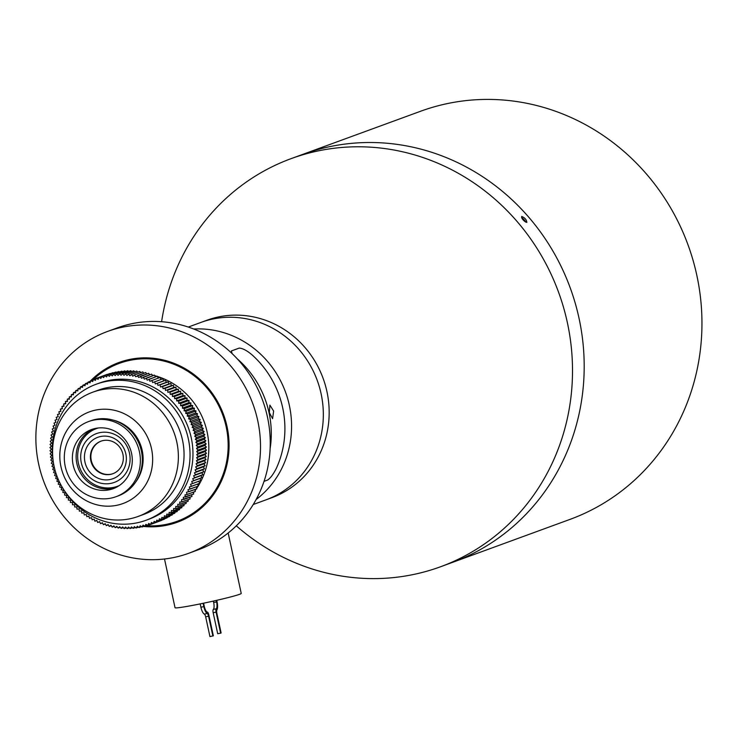 <?xml version="1.0" encoding="UTF-8"?>
<svg xmlns="http://www.w3.org/2000/svg" width="737" height="737" viewBox="0 0 737 737"><rect width="100%" height="100%" fill="white"/><g stroke="black" fill="none" stroke-linecap="round" stroke-linejoin="round"><path stroke-width="1.11" d="M257.71 420.541A118.104 111.527 69.9 0 1 188.773 553.257A118.104 111.527 69.9 0 1 38.665 464.135A118.104 111.527 69.9 0 1 107.602 331.429A118.104 111.527 69.9 0 1 257.71 420.541M107.602 331.429L117.34 327.864A118.104 111.527 69.9 0 1 267.448 416.985A118.104 111.527 69.9 0 1 198.511 549.691L188.773 553.257M90.061 381.388A85.031 80.296 69.9 0 1 118.97 362.484A85.031 80.296 69.9 0 1 227.051 426.649A85.031 80.296 69.9 0 1 177.414 522.201A85.031 80.296 69.9 0 1 143.411 526.439M236.282 525.822L237.931 527.231A217.314 205.208 -110.1 0 0 440.523 566.771L452.196 562.497A217.314 205.208 -110.1 0 0 579.042 318.32A217.314 205.208 -110.1 0 1 452.196 562.497L569.959 519.401A217.314 205.208 -110.1 0 0 696.806 275.223A217.314 205.208 -110.1 0 0 420.606 111.25L291.161 158.621A217.314 205.208 -110.1 0 0 161.937 319.582L161.596 321.719M579.042 318.32A217.314 205.208 -110.1 0 0 302.843 154.346A217.314 205.208 -110.1 0 1 579.042 318.32M526.762 222.381C526.66 219.801 524.965 217.83 521.667 216.448C521.824 218.972 523.519 220.953 526.762 222.381L526.891 222.298M440.523 566.771A217.314 205.208 -110.1 0 0 567.361 322.594A217.314 205.208 -110.1 0 0 291.161 158.621M268.848 498.737A94.483 89.223 -110.1 0 0 326.933 391.559A94.483 89.223 -110.1 0 0 203.946 321.387M188.294 327.053L206.848 320.263A94.483 89.223 69.9 0 1 326.933 391.559A94.483 89.223 69.9 0 1 271.787 497.724L265.946 499.861A94.483 89.223 -110.1 0 0 321.092 393.696A94.483 89.223 -110.1 0 0 201.008 322.401A94.483 89.223 69.9 0 1 321.092 393.696A94.483 89.223 69.9 0 1 265.946 499.861L253.233 504.513M256.108 499.529A94.483 89.223 -110.1 0 0 289.337 405.313A94.483 89.223 -110.1 0 0 193.702 329.006A94.483 89.223 69.9 0 1 289.337 405.313A94.483 89.223 69.9 0 1 256.108 499.529M164.508 558.996L175.037 607.73A33.856 1.621 -12.2 0 0 203.007 603.317A33.856 1.621 -12.2 0 0 239.534 594.326A33.856 1.621 -12.2 0 0 241.229 593.423L228.166 533.008M216.245 600.434L216.577 601.963A6.476 2.11 -101.3 0 1 216.245 608.817A3.151 1.023 -101.3 0 0 216.088 612.143L213.168 612.723A3.151 1.023 -101.3 0 1 213.325 609.398A6.476 2.11 -101.3 0 0 213.656 602.544L213.343 601.088M213.168 612.723L217.71 633.746L220.63 633.166L216.088 612.143M216.742 600.323L217.056 601.779A8.052 2.626 -101.3 0 1 216.899 609.987A3.151 1.023 -101.3 0 0 216.844 613.193L221.118 632.982L220.63 633.166M200.188 603.898L200.906 607.205A8.052 2.626 78.7 0 0 204.324 614.096A3.151 1.023 78.7 0 1 205.66 616.795L209.944 636.584L213.352 635.828L208.801 614.815A3.151 1.023 78.7 0 0 207.337 612.078A6.476 2.11 78.7 0 1 204.306 606.45L203.605 603.198M205.66 616.795L208.58 616.215L212.864 636.003M208.58 616.215A3.151 1.023 78.7 0 0 207.244 613.516A8.052 2.626 78.7 0 1 203.827 606.625L203.108 603.299M115 487.949A31.498 29.738 69.9 0 1 112.724 488.502A31.498 29.738 69.9 0 1 77.735 466.797A31.498 29.738 69.9 0 1 93.406 428.925M88.587 421.555L90.54 420.845A40.001 37.771 69.9 0 1 95.847 419.353A40.001 37.771 69.9 0 1 140.666 448.197A40.001 37.771 69.9 0 1 118.031 495.973L116.078 496.683A40.001 37.771 69.9 0 1 110.78 498.166A40.001 37.771 69.9 0 1 65.962 469.331A40.001 37.771 69.9 0 1 88.587 421.555A40.001 37.771 69.9 0 1 93.894 420.072A40.001 37.771 69.9 0 1 138.713 448.916A40.001 37.771 69.9 0 1 116.078 496.683M108.984 489.865A31.498 29.738 69.9 0 1 73.691 467.157A31.498 29.738 69.9 0 1 91.517 429.542A31.498 29.738 69.9 0 1 95.69 428.372A31.498 29.738 69.9 0 1 130.983 451.081A31.498 29.738 69.9 0 1 113.157 488.695A31.498 29.738 69.9 0 1 108.984 489.865M95.921 410.039A48.817 46.099 69.9 0 1 151.5 448.686A48.817 46.099 69.9 0 1 116.529 505.352A48.817 46.099 69.9 0 1 60.959 466.705A48.817 46.099 69.9 0 1 95.921 410.039M101.513 389.744A66.137 62.452 69.9 0 1 175.627 437.437A66.137 62.452 69.9 0 1 138.206 516.425A66.137 62.452 69.9 0 1 129.436 518.885A66.137 62.452 69.9 0 1 55.321 471.192A66.137 62.452 69.9 0 1 92.742 392.204A66.137 62.452 69.9 0 1 101.513 389.744M92.742 392.204L98.426 390.122A66.137 62.452 69.9 0 1 107.197 387.662A66.137 62.452 69.9 0 1 181.311 435.355A66.137 62.452 69.9 0 1 143.89 514.343L138.206 516.425M81.3 462.79A25.979 24.533 -110.1 0 0 110.882 483.371A25.979 24.533 -110.1 0 0 129.491 453.209A25.979 24.533 -110.1 0 0 99.919 432.628A25.979 24.533 -110.1 0 0 81.3 462.79M119.376 485.499A30.705 29.001 69.9 0 1 117.413 486.3A30.705 29.001 69.9 0 1 78.38 463.131A30.705 29.001 69.9 0 1 96.307 428.63A30.705 29.001 69.9 0 1 98.334 427.976M84.958 462.071A22.046 20.82 69.9 0 1 100.748 436.479A22.046 20.82 69.9 0 1 125.843 453.928A22.046 20.82 69.9 0 1 110.053 479.52A22.046 20.82 69.9 0 1 84.958 462.071M122.922 454.268A17.32 16.361 -110.1 0 0 100.905 441.196A17.32 16.361 -110.1 0 0 90.798 460.662A17.32 16.361 -110.1 0 0 112.807 473.734A17.32 16.361 -110.1 0 0 122.922 454.268M113.056 473.642A17.32 16.361 69.9 0 1 91.287 460.487A17.32 16.361 69.9 0 1 101.153 441.113M157.451 376.469A72.438 68.403 69.9 0 1 207.115 431.993A72.438 68.403 69.9 0 1 198.225 485.959M198.078 486.19A72.438 68.403 69.9 0 1 196.705 488.309M196.189 489.064A72.438 68.403 69.9 0 1 195.102 490.584M194.098 491.901A72.438 68.403 69.9 0 1 193.426 492.767M53.534 463.352A72.438 68.403 69.9 0 1 96.261 384.207A72.438 68.403 69.9 0 1 188.331 438.865A72.438 68.403 69.9 0 1 146.055 520.258A72.438 68.403 69.9 0 1 62.332 487.387M96.261 384.207L99.182 383.139A72.438 68.403 69.9 0 1 191.251 437.796A72.438 68.403 69.9 0 1 148.975 519.189L146.055 520.258M104.479 375.354L96.188 378.376L98.104 379.343L98.961 377.372L107.234 374.35A77.947 73.608 69.9 0 1 107.27 374.341L98.998 377.362L100.877 378.413L101.807 376.487L110.08 373.456A77.947 73.608 69.9 0 1 110.117 373.447L101.844 376.469L103.687 377.593L104.691 375.713L112.964 372.682A77.947 73.608 69.9 0 1 113.001 372.673L104.728 375.704L106.524 376.902L107.602 375.069L115.875 372.038A77.947 73.608 69.9 0 1 115.912 372.028L107.648 375.059L109.398 376.331L110.55 374.543L118.823 371.522A77.947 73.608 69.9 0 1 118.86 371.512L110.587 374.543L112.291 375.879L113.516 374.147L121.789 371.126A77.947 73.608 69.9 0 1 121.826 371.116L113.553 374.147L115.202 375.557L116.492 373.88L124.765 370.849A77.947 73.608 69.9 0 1 124.811 370.849L116.538 373.88L118.132 375.354L119.486 373.742L127.759 370.711A77.947 73.608 69.9 0 1 127.805 370.711L119.532 373.742L121.071 375.28L122.489 373.723L130.762 370.693A77.947 73.608 69.9 0 1 130.808 370.702L122.535 373.723L124.019 375.326L125.502 373.834A77.947 73.608 69.9 0 1 125.539 373.843L133.766 370.812A77.947 73.608 69.9 0 1 133.812 370.812L125.539 373.843L126.957 375.502L128.496 374.074L136.769 371.052A77.947 73.608 69.9 0 1 136.815 371.052L128.542 374.083L129.896 375.796L131.499 374.442L139.772 371.411A77.947 73.608 69.9 0 1 139.809 371.42L131.536 374.451L132.826 376.22L134.475 374.94L142.748 371.909A77.947 73.608 69.9 0 1 142.794 371.918L134.521 374.94L135.746 376.764L145.714 372.526A77.947 73.608 69.9 0 1 145.76 372.535L137.487 375.566L138.639 377.436L148.662 373.263A77.947 73.608 69.9 0 1 148.699 373.281L140.426 376.303L141.513 378.219L151.582 374.129A77.947 73.608 69.9 0 1 151.619 374.147L143.346 377.169L144.351 379.131L154.466 375.115A77.947 73.608 69.9 0 1 154.503 375.133L146.23 378.164L147.16 380.154L157.313 376.229A77.947 73.608 69.9 0 1 157.35 376.238L149.077 379.269L149.933 381.296L151.85 380.476A77.947 73.608 69.9 0 1 151.886 380.495L160.122 377.445A77.947 73.608 69.9 0 1 160.159 377.464L151.886 380.495L152.67 382.558L162.886 378.79A77.947 73.608 69.9 0 1 162.923 378.809L154.65 381.84L155.35 383.922L165.595 380.246A77.947 73.608 69.9 0 1 165.632 380.264L157.359 383.295L157.976 385.405L168.257 381.812A77.947 73.608 69.9 0 1 168.294 381.83L160.021 384.861L160.555 386.999L162.582 386.51A77.947 73.608 69.9 0 1 162.619 386.538L163.07 388.694L165.116 388.298A77.947 73.608 69.9 0 1 165.152 388.316L173.388 385.267A77.947 73.608 69.9 0 1 173.425 385.294L165.152 388.316L165.521 390.49L175.857 387.155A77.947 73.608 69.9 0 1 175.894 387.174L167.621 390.205L167.907 392.388L178.253 389.136A77.947 73.608 69.9 0 1 178.29 389.164L170.017 392.195L170.219 394.378L172.301 394.249L180.574 391.218A77.947 73.608 69.9 0 1 180.602 391.246L172.329 394.277L172.449 396.46L174.549 396.423L182.822 393.392A77.947 73.608 69.9 0 1 182.85 393.42L174.577 396.451L174.605 398.643L176.705 398.689L184.978 395.658A77.947 73.608 69.9 0 1 185.005 395.686L176.733 398.717L176.677 400.9L178.778 401.039L187.051 398.008A77.947 73.608 69.9 0 1 187.078 398.044L178.805 401.066L178.667 403.25L180.758 403.471L189.031 400.44A77.947 73.608 69.9 0 1 189.059 400.477L180.786 403.507L180.565 405.672L182.647 405.986L190.92 402.955A77.947 73.608 69.9 0 1 190.947 402.992L182.675 406.013L182.371 408.169L184.443 408.574L192.716 405.543A77.947 73.608 69.9 0 1 192.744 405.58L184.471 408.602L184.075 410.739L186.139 411.228A77.947 73.608 69.9 0 1 186.157 411.264L194.411 408.197A77.947 73.608 69.9 0 1 194.43 408.234L186.157 411.264L185.687 413.374L187.732 413.945A77.947 73.608 69.9 0 1 187.751 413.982L196.005 410.924A77.947 73.608 69.9 0 1 196.024 410.96L187.751 413.982L187.198 416.073L189.216 416.727L197.488 413.706A77.947 73.608 69.9 0 1 197.507 413.743L189.234 416.764L188.598 418.828L190.597 419.574L198.87 416.543A77.947 73.608 69.9 0 1 198.889 416.58L190.616 419.611L189.897 421.638L191.869 422.467L200.142 419.436A77.947 73.608 69.9 0 1 200.16 419.473L191.887 422.504L191.095 424.494L193.03 425.406L201.302 422.375A77.947 73.608 69.9 0 1 201.321 422.412L193.048 425.442L192.173 427.396L194.08 428.381L202.353 425.36A77.947 73.608 69.9 0 1 202.362 425.396L194.089 428.418L193.14 430.334L195.01 431.403A77.947 73.608 69.9 0 1 195.019 431.44L203.283 428.372A77.947 73.608 69.9 0 1 203.292 428.418L195.019 431.44L193.997 433.31L195.821 434.452L204.094 431.421A77.947 73.608 69.9 0 1 204.103 431.467L195.83 434.489L194.734 436.313L196.521 437.529L204.794 434.508A77.947 73.608 69.9 0 1 204.803 434.544L196.53 437.575L195.36 439.344L197.101 440.634L205.374 437.603A77.947 73.608 69.9 0 1 205.383 437.649L197.111 440.671L195.867 442.393L197.562 443.748L205.835 440.726A77.947 73.608 69.9 0 1 205.835 440.763L197.562 443.794L196.254 445.452L197.894 446.88A77.947 73.608 69.9 0 1 197.903 446.917L206.167 443.849A77.947 73.608 69.9 0 1 206.176 443.895L197.903 446.917L196.53 448.52L198.115 450.021L206.388 446.99A77.947 73.608 69.9 0 1 206.388 447.027L198.115 450.058L196.678 451.597L198.207 453.154L206.48 450.132A77.947 73.608 69.9 0 1 206.48 450.169L198.207 453.2L196.715 454.674L198.179 456.295L206.452 453.264A77.947 73.608 69.9 0 1 206.452 453.31L198.179 456.332L196.622 457.741L198.032 459.418L206.305 456.396A77.947 73.608 69.9 0 1 206.305 456.433L198.032 459.464L196.42 460.8L197.765 462.532L206.038 459.51A77.947 73.608 69.9 0 1 206.028 459.547L197.756 462.578L196.097 463.84L197.369 465.627L205.641 462.606A77.947 73.608 69.9 0 1 205.632 462.643L195.646 466.862L196.862 468.704L205.135 465.673A77.947 73.608 69.9 0 1 205.126 465.71L195.093 469.865L196.226 471.744L204.499 468.714A77.947 73.608 69.9 0 1 204.49 468.76L194.411 472.822L195.48 474.757L203.753 471.726A77.947 73.608 69.9 0 1 203.734 471.763L193.619 475.752L194.605 477.723L202.878 474.692A77.947 73.608 69.9 0 1 202.868 474.739L192.707 478.645L193.628 480.653L201.901 477.622A77.947 73.608 69.9 0 1 201.883 477.659L191.694 481.491L192.532 483.527L200.805 480.496A77.947 73.608 69.9 0 1 200.786 480.533L190.561 484.283L191.316 486.356L199.589 483.325A77.947 73.608 69.9 0 1 199.58 483.361L191.307 486.392A77.947 73.608 69.9 0 1 191.307 486.392L189.317 487.019L189.999 489.119L198.271 486.088A77.947 73.608 69.9 0 1 198.253 486.125L187.972 489.7L188.571 491.828L196.843 488.797L186.516 492.325L187.032 494.463L195.305 491.432A77.947 73.608 69.9 0 1 195.287 491.468L187.014 494.499A77.947 73.608 69.9 0 1 187.014 494.499L184.959 494.868L185.402 497.033L193.674 494.002A77.947 73.608 69.9 0 1 193.647 494.039L183.31 497.346L183.66 499.52L191.933 496.489A77.947 73.608 69.9 0 1 191.906 496.526L181.551 499.75L181.818 501.934L190.091 498.903A77.947 73.608 69.9 0 1 190.072 498.94L181.799 501.961A77.947 73.608 69.9 0 1 181.799 501.961L179.708 502.072L179.892 504.265L188.165 501.234A77.947 73.608 69.9 0 1 188.138 501.261L179.865 504.292L177.774 504.311L177.866 506.503L186.139 503.472A77.947 73.608 69.9 0 1 186.111 503.5L177.838 506.531L175.747 506.466L175.756 508.65L184.029 505.628A77.947 73.608 69.9 0 1 184.001 505.656L175.728 508.677L173.628 508.521L173.564 510.713L181.836 507.682A77.947 73.608 69.9 0 1 181.799 507.71L173.527 510.732L171.435 510.492L171.279 512.666L179.552 509.636A77.947 73.608 69.9 0 1 179.524 509.663L171.251 512.694A77.947 73.608 69.9 0 1 171.251 512.694L169.169 512.362L168.93 514.527L177.202 511.496A77.947 73.608 69.9 0 1 177.166 511.524L168.893 514.546L166.82 514.131L166.498 516.278L174.77 513.247A77.947 73.608 69.9 0 1 174.733 513.274L166.461 516.296L164.406 515.789L164.001 517.927L172.274 514.896A77.947 73.608 69.9 0 1 172.237 514.914L163.964 517.945A77.947 73.608 69.9 0 1 163.964 517.945L161.928 517.346L161.431 519.456L169.703 516.434L161.403 519.474L159.385 518.802L158.805 520.884L167.078 517.853A77.947 73.608 69.9 0 1 167.05 517.871L158.777 520.902L156.778 520.138L156.124 522.192L164.397 519.17A77.947 73.608 69.9 0 1 164.36 519.18L156.087 522.211A77.947 73.608 69.9 0 1 156.087 522.211L154.125 521.363L153.388 523.39L161.661 520.359A77.947 73.608 69.9 0 1 161.624 520.377L153.351 523.399L151.426 522.478L150.606 524.458L158.906 521.372M162.582 386.51L170.855 383.489A77.947 73.608 69.9 0 1 170.892 383.507L162.619 386.538M96.096 378.532L93.424 379.509L95.377 380.393L96.151 378.394A77.947 73.608 69.9 0 1 96.188 378.376M93.396 379.527A77.947 73.608 69.9 0 1 93.424 379.509L92.696 381.563L90.715 380.762A77.947 73.608 69.9 0 1 90.715 380.762L93.295 379.813M90.55 381.213L88.062 382.125L90.071 382.844L90.679 380.771M87.878 382.715L85.464 383.599L87.491 384.235L88.025 382.144A77.947 73.608 69.9 0 1 88.062 382.125M85.437 383.627A77.947 73.608 69.9 0 1 85.464 383.599L84.985 385.746L82.931 385.193L85.28 384.336M82.756 386.05L80.471 386.888L82.535 387.358L82.903 385.211A77.947 73.608 69.9 0 1 82.931 385.193M80.305 387.874L78.076 388.694L80.149 389.072L80.434 386.916A77.947 73.608 69.9 0 1 80.471 386.888M77.947 389.799L75.754 390.601L77.846 390.896L78.039 388.721A77.947 73.608 69.9 0 1 78.076 388.694M75.662 391.826L73.516 392.609L75.607 392.812L75.727 390.628A77.947 73.608 69.9 0 1 75.754 390.601M73.47 393.936L71.36 394.71L73.46 394.82L73.488 392.637A77.947 73.608 69.9 0 1 73.516 392.609M71.369 396.147L69.296 396.902L71.388 396.93L71.332 394.737A77.947 73.608 69.9 0 1 71.36 394.71M69.269 396.939A77.947 73.608 69.9 0 1 69.296 396.902L69.407 399.122L67.316 399.187L69.361 398.441M67.454 400.817L65.427 401.564L67.509 401.407L67.288 399.224A77.947 73.608 69.9 0 1 67.316 399.187M65.4 401.591A77.947 73.608 69.9 0 1 65.427 401.564L65.713 403.765L63.64 404.014L65.639 403.277M62.332 408.418L60.36 409.146L62.405 408.722L61.926 406.575A77.947 73.608 69.9 0 1 61.945 406.538L64.008 406.207L63.612 404.042A77.947 73.608 69.9 0 1 63.64 404.014M63.935 405.811L61.945 406.538M60.839 411.089L58.877 411.817L60.895 411.31L60.342 409.173A77.947 73.608 69.9 0 1 60.36 409.146M59.457 413.835L57.504 414.544L59.494 413.954L58.859 411.845A77.947 73.608 69.9 0 1 58.877 411.817M57.486 414.581A77.947 73.608 69.9 0 1 57.504 414.544L58.205 416.672L56.233 417.345L58.186 416.626M150.606 524.458A77.947 73.608 69.9 0 1 150.569 524.477L148.671 523.463L147.778 525.417A77.947 73.608 69.9 0 1 147.741 525.426L145.88 524.339L144.913 526.246A77.947 73.608 69.9 0 1 144.876 526.255L143.061 525.094L142.011 526.955A77.947 73.608 69.9 0 1 141.974 526.964L140.196 525.73L139.081 527.535A77.947 73.608 69.9 0 1 139.044 527.545L137.312 526.236L136.124 527.996A77.947 73.608 69.9 0 1 136.087 528.005L134.41 526.623L133.157 528.328A77.947 73.608 69.9 0 1 133.111 528.328L131.49 526.891L130.163 528.53A77.947 73.608 69.9 0 1 130.127 528.54L128.551 527.029L127.169 528.613A77.947 73.608 69.9 0 1 127.123 528.613L125.612 527.038L124.157 528.567A77.947 73.608 69.9 0 1 124.12 528.558L122.664 526.927L121.154 528.383A77.947 73.608 69.9 0 1 121.117 528.383L119.726 526.688L118.16 528.088A77.947 73.608 69.9 0 1 118.123 528.079L116.796 526.329L115.165 527.655A77.947 73.608 69.9 0 1 115.129 527.646L113.867 525.849L112.19 527.102A77.947 73.608 69.9 0 1 112.153 527.093L110.965 525.241L109.233 526.421A77.947 73.608 69.9 0 1 109.196 526.411L108.081 524.514L106.303 525.619A77.947 73.608 69.9 0 1 106.266 525.601L105.216 523.666L103.401 524.689A77.947 73.608 69.9 0 1 103.364 524.68L102.397 522.699L100.536 523.648A77.947 73.608 69.9 0 1 100.499 523.629L99.606 521.612L97.708 522.478A77.947 73.608 69.9 0 1 97.671 522.459L96.851 520.414L94.916 521.197A77.947 73.608 69.9 0 1 94.88 521.179L94.143 519.097L92.18 519.797A77.947 73.608 69.9 0 1 92.143 519.778L91.489 517.678L89.499 518.286A77.947 73.608 69.9 0 1 89.463 518.268L88.882 516.14L86.865 516.665A77.947 73.608 69.9 0 1 86.837 516.646L86.34 514.5L84.294 514.942A77.947 73.608 69.9 0 1 84.267 514.914L83.852 512.749L81.798 513.109A77.947 73.608 69.9 0 1 81.761 513.081L81.439 510.907L79.366 511.165A77.947 73.608 69.9 0 1 79.329 511.146L79.089 508.963L77.007 509.138A77.947 73.608 69.9 0 1 76.97 509.11L76.814 506.918L74.723 507.01A77.947 73.608 69.9 0 1 74.695 506.982L74.612 504.79L72.521 504.79A77.947 73.608 69.9 0 1 72.493 504.753L72.502 502.57L70.402 502.477A77.947 73.608 69.9 0 1 70.374 502.45L70.466 500.266L68.375 500.082A77.947 73.608 69.9 0 1 68.348 500.054L68.532 497.88L66.441 497.613A77.947 73.608 69.9 0 1 66.413 497.576L66.68 495.411L64.598 495.061A77.947 73.608 69.9 0 1 64.57 495.024L64.92 492.878L62.857 492.436A77.947 73.608 69.9 0 1 62.829 492.408L63.262 490.28L61.208 489.746A77.947 73.608 69.9 0 1 61.189 489.709L61.705 487.608L59.669 486.991A77.947 73.608 69.9 0 1 59.651 486.964L60.241 484.882L58.232 484.181A77.947 73.608 69.9 0 1 58.214 484.145L58.896 482.099L56.906 481.316A77.947 73.608 69.9 0 1 56.887 481.279L57.652 479.271L55.69 478.405A77.947 73.608 69.9 0 1 55.68 478.359L56.509 476.388L54.584 475.439A77.947 73.608 69.9 0 1 54.575 475.402L55.487 473.467L53.598 472.445A77.947 73.608 69.9 0 1 53.589 472.399L54.575 470.51L52.723 469.405A77.947 73.608 69.9 0 1 52.714 469.368L53.773 467.516L51.968 466.337A77.947 73.608 69.9 0 1 51.959 466.3L53.092 464.503L51.332 463.251A77.947 73.608 69.9 0 1 51.323 463.204L52.53 461.463L50.816 460.137A77.947 73.608 69.9 0 1 50.807 460.1L52.078 458.405L50.411 457.014A77.947 73.608 69.9 0 1 50.411 456.977L51.747 455.337L50.134 453.881A77.947 73.608 69.9 0 1 50.134 453.835L51.535 452.269L49.978 450.74A77.947 73.608 69.9 0 1 49.978 450.703L51.443 449.192L49.95 447.599A77.947 73.608 69.9 0 1 49.95 447.562L51.47 446.115L50.033 444.466A77.947 73.608 69.9 0 1 50.033 444.429L51.618 443.057L50.245 441.352A77.947 73.608 69.9 0 1 50.245 441.306L51.885 440.007L50.577 438.248A77.947 73.608 69.9 0 1 50.577 438.202L52.272 436.967L51.028 435.162A77.947 73.608 69.9 0 1 51.037 435.116L52.769 433.964L51.599 432.103A77.947 73.608 69.9 0 1 51.608 432.066L53.396 430.979L52.29 429.072A77.947 73.608 69.9 0 1 52.299 429.035L54.123 428.031L53.101 426.087A77.947 73.608 69.9 0 1 53.11 426.05L54.98 425.12L54.022 423.139A77.947 73.608 69.9 0 1 54.041 423.093L55.938 422.255L55.063 420.237A77.947 73.608 69.9 0 1 55.082 420.191L57.016 419.436L56.215 417.382A77.947 73.608 69.9 0 1 56.233 417.345M94.916 521.197L96.879 520.479M97.708 522.478L99.67 521.759M100.536 523.648L102.507 522.92M103.401 524.689L105.382 523.97M106.303 525.619L108.302 524.891M109.233 526.421L111.25 525.684M112.19 527.102L114.226 526.356M115.165 527.655L117.22 526.9M118.16 528.088L120.242 527.323M121.154 528.383L123.272 527.609M124.157 528.567L126.322 527.775M127.169 528.613L129.371 527.803M130.163 528.53L132.411 527.71M133.157 528.328L135.461 527.489M196.843 488.797A77.947 73.608 69.9 0 1 196.825 488.834L196.291 486.844M169.703 516.434A77.947 73.608 69.9 0 1 169.676 516.453L169.86 515.789M147.778 525.417L150.477 524.422M144.913 526.246L147.511 525.297M142.011 526.955L144.526 526.034M136.124 527.996L138.492 527.13M139.081 527.535L141.522 526.642M202.878 474.692L201.892 472.73L203.734 471.763M201.901 477.622L200.98 475.614L202.868 474.739M200.805 480.496L199.967 478.46L201.883 477.659M199.589 483.325L198.833 481.252L200.786 480.533M198.271 486.088L197.617 484.08M195.305 491.432L194.854 489.552M193.674 494.002L193.306 492.196M191.933 496.489L191.648 494.767M190.091 498.903L189.897 497.263M188.165 501.234L188.036 499.686M186.139 503.472L186.074 502.017M184.029 505.628L184.02 504.274M181.836 507.682L181.873 506.43M179.552 509.636L179.635 508.502M177.202 511.496L177.313 510.474M174.77 513.247L174.909 512.344M172.274 514.896L172.421 514.122M167.078 517.853L167.225 517.346M116.418 372.397L115.912 372.028M119.449 371.973L118.86 371.512M122.489 371.688L121.826 371.116M125.539 371.522L124.811 370.849M128.588 371.494L127.805 370.711M131.628 371.595L130.808 370.702M134.668 371.817L133.812 370.812M137.699 372.176L136.815 371.052M140.712 372.655L139.809 371.42M143.697 373.263L142.794 371.918M146.663 374L145.76 372.535M149.593 374.857L148.699 373.281M152.495 375.842L151.619 374.147M155.35 376.948L154.503 375.133M158.16 378.164L157.35 376.238M160.933 379.509L160.159 377.464M165.595 380.246L163.623 380.9L162.923 378.809M168.257 381.812L166.249 382.383L165.632 380.264M170.855 383.489L168.828 383.968L168.294 381.83M173.388 385.267L171.343 385.663L170.892 383.507M175.857 387.155L173.794 387.459L173.425 385.294M178.253 389.136L176.18 389.357L175.894 387.174M180.574 391.218L178.492 391.347L178.29 389.164M182.822 393.392L180.722 393.438L180.602 391.246M189.031 400.44L186.94 400.219L187.078 398.044L184.95 397.879L185.005 395.686L182.877 395.612L182.85 393.42M190.92 402.955L188.838 402.642L189.059 400.477M192.716 405.543L190.643 405.147L190.947 402.992M194.411 408.197L192.348 407.718L192.744 405.58M196.005 410.924L193.96 410.352L194.43 408.234M197.488 413.706L195.471 413.042L196.024 410.96M198.87 416.543L196.871 415.806L197.507 413.743M200.142 419.436L198.17 418.607L198.889 416.58M201.302 422.375L199.368 421.472L200.16 419.473M202.353 425.36L200.446 424.374L201.321 422.412M203.283 428.372L201.413 427.313L202.362 425.396M204.094 431.421L202.27 430.288L203.292 428.418M204.794 434.508L203.007 433.292L204.103 431.467M205.374 437.603L203.633 436.313L204.803 434.544M205.835 440.726L204.14 439.363L205.383 437.649M206.167 443.849L204.527 442.421L205.835 440.763M206.388 446.99L204.803 445.498L206.176 443.895M206.48 450.132L204.95 448.575L206.388 447.027M206.452 453.264L204.987 451.643L206.48 450.169M206.305 456.396L204.895 454.72L206.452 453.31M206.038 459.51L204.693 457.778L206.305 456.433M205.641 462.606L204.37 460.818L206.028 459.547M204.499 468.714L203.366 466.834L205.126 465.71L203.919 463.84L205.632 462.643M203.753 471.726L202.684 469.801L204.49 468.76M149.381 374.479A72.438 68.403 69.9 0 1 150.21 374.636M152.071 375.032A72.438 68.403 69.9 0 1 153.674 375.409M154.761 375.695A72.438 68.403 69.9 0 1 157.009 376.34M198.833 481.252L190.561 484.283M199.967 478.46L191.694 481.491M200.98 475.614L192.707 478.645M163.623 380.9L155.35 383.922M166.249 382.383L157.976 385.405M171.343 385.663L163.07 388.694M168.828 383.968L160.555 386.999M173.794 387.459L165.521 390.49M176.18 389.357L167.907 392.388M178.492 391.347L170.219 394.378M180.722 393.438L172.449 396.46M182.877 395.612L174.605 398.643M184.95 397.879L176.677 400.9M186.94 400.219L178.667 403.25M188.838 402.642L180.565 405.672M190.643 405.147L182.371 408.169M192.348 407.718L184.075 410.739M193.96 410.352L185.687 413.374M195.471 413.042L187.198 416.073M196.871 415.806L188.598 418.828M198.17 418.607L189.897 421.638M199.368 421.472L191.095 424.494M200.446 424.374L192.173 427.396M201.413 427.313L193.14 430.334M202.27 430.288L193.997 433.31M203.007 433.292L194.734 436.313M203.633 436.313L195.36 439.344M204.14 439.363L195.867 442.393M204.527 442.421L196.254 445.452M204.803 445.498L196.53 448.52M204.95 448.575L196.678 451.597M204.987 451.643L196.715 454.674M204.895 454.72L196.622 457.741M204.693 457.778L196.42 460.8M204.37 460.818L196.097 463.84M203.919 463.84L195.646 466.862M203.366 466.834L195.093 469.865M202.684 469.801L194.411 472.822M201.892 472.73L193.619 475.752M146.304 525.739A84.092 79.412 -110.1 0 0 226.167 426.824A84.092 79.412 -110.1 0 0 171.104 363.23A84.092 79.412 -110.1 0 0 92.761 380.006M276.412 468.17A94.483 89.223 -110.1 0 0 282.667 407.754A94.483 89.223 -110.1 0 0 251.879 354.718A94.483 89.223 69.9 0 1 276.412 468.17C273.473 474.084 270.553 478.037 267.651 480.027L264.03 481.353L267.651 480.027C270.543 478.055 273.464 474.103 276.412 468.17M238.254 359.702A94.483 89.223 69.9 0 1 270.12 448.667A94.483 89.223 -110.1 0 0 269.042 412.738A94.483 89.223 -110.1 0 0 238.254 359.702L237.093 358.652M239.295 348.067L239.129 348.113C242.473 348.205 246.72 350.397 251.879 354.718C246.729 350.407 242.482 348.205 239.129 348.113L231.344 350.969L232.118 353.603L231.344 350.969L239.295 348.076M273.62 411.071L269.889 405.101L269.337 412.637L272.598 418.69L273.62 411.071M525.739 222.159A3.842 1.179 47.1 0 0 521.98 217.903A3.842 1.179 47.1 0 0 521.603 217.691M524.762 221.515L522.109 218.622M216.245 608.817L213.325 609.398M216.577 601.963L213.656 602.544M204.324 614.096L207.244 613.516M200.906 607.205L203.827 606.625M131.711 431.946A38.186 36.058 69.9 0 1 142.315 460.92M112.697 419.998A38.821 36.657 69.9 0 1 135.497 482.311M117.413 486.3L119.09 485.683M96.307 428.63L97.993 428.013"/></g></svg>
